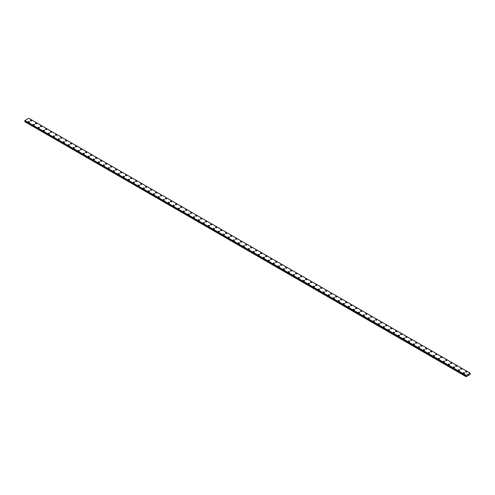 <?xml version="1.0" encoding="UTF-8"?>
<svg xmlns="http://www.w3.org/2000/svg" width="495" height="495" viewBox="0 0 495 495"><rect width="100%" height="100%" fill="white"/><g stroke="black" fill="none" stroke-linecap="round" stroke-linejoin="round"><path stroke-width="0.74" d="M30.399 120.557A0.662 0.384 180 0 1 31.73 120.557A0.662 0.384 180 0 1 30.399 120.557A0.662 0.384 180 0 1 31.73 120.557M35.405 123.441A0.662 0.384 180 0 1 36.729 123.447A0.662 0.384 180 0 1 35.405 123.441A0.662 0.384 180 0 1 36.729 123.441M40.404 126.33A0.662 0.384 180 0 1 41.728 126.33A0.662 0.384 180 0 1 40.404 126.33A0.662 0.384 180 0 1 41.728 126.33M45.404 129.22A0.662 0.384 180 0 1 46.734 129.22A0.662 0.384 180 0 1 45.404 129.22A0.662 0.384 180 0 1 46.734 129.22M50.41 132.103A0.662 0.384 180 0 1 51.734 132.109A0.662 0.384 180 0 1 50.41 132.103A0.662 0.384 180 0 1 51.734 132.103M55.409 134.993A0.662 0.384 180 0 1 56.733 134.993A0.662 0.384 180 0 1 55.409 134.993A0.662 0.384 180 0 1 56.733 134.993M60.409 137.882A0.662 0.384 180 0 1 61.739 137.882A0.662 0.384 180 0 1 60.409 137.882A0.662 0.384 180 0 1 61.739 137.882M65.408 140.766A0.662 0.384 180 0 1 66.738 140.772A0.662 0.384 180 0 1 65.408 140.766A0.662 0.384 180 0 1 66.738 140.766M70.414 143.655A0.662 0.384 180 0 1 71.738 143.655A0.662 0.384 180 0 1 70.414 143.655A0.662 0.384 180 0 1 71.738 143.655M75.413 146.545A0.662 0.384 180 0 1 76.737 146.545A0.662 0.384 180 0 1 75.413 146.545A0.662 0.384 180 0 1 76.737 146.545M80.413 149.428A0.662 0.384 180 0 1 81.743 149.434A0.662 0.384 180 0 1 80.413 149.428A0.662 0.384 180 0 1 81.743 149.428M85.418 152.318A0.662 0.384 180 0 1 86.743 152.318A0.662 0.384 180 0 1 85.418 152.318A0.662 0.384 180 0 1 86.743 152.318M90.418 155.207A0.662 0.384 180 0 1 91.742 155.207A0.662 0.384 180 0 1 90.418 155.207A0.662 0.384 180 0 1 91.742 155.207M95.417 158.091A0.662 0.384 180 0 1 96.748 158.097A0.662 0.384 180 0 1 95.417 158.091A0.662 0.384 180 0 1 96.748 158.091M100.423 160.98A0.662 0.384 180 0 1 101.747 160.98A0.662 0.384 180 0 1 100.423 160.98A0.662 0.384 180 0 1 101.747 160.98M105.423 163.87A0.662 0.384 180 0 1 106.747 163.87A0.662 0.384 180 0 1 105.423 163.87A0.662 0.384 180 0 1 106.747 163.87M110.422 166.753A0.662 0.384 180 0 1 111.752 166.759A0.662 0.384 180 0 1 110.422 166.753A0.662 0.384 180 0 1 111.752 166.753M115.428 169.643A0.662 0.384 180 0 1 116.752 169.643A0.662 0.384 180 0 1 115.428 169.643A0.662 0.384 180 0 1 116.752 169.643M120.427 172.532A0.662 0.384 180 0 1 121.751 172.532A0.662 0.384 180 0 1 120.427 172.532A0.662 0.384 180 0 1 121.751 172.532M125.427 175.416A0.662 0.384 180 0 1 126.757 175.422A0.662 0.384 180 0 1 125.427 175.416A0.662 0.384 180 0 1 126.757 175.416M130.426 178.305A0.662 0.384 180 0 1 131.757 178.305A0.662 0.384 180 0 1 130.426 178.305A0.662 0.384 180 0 1 131.757 178.305M135.432 181.195A0.662 0.384 180 0 1 136.756 181.195A0.662 0.384 180 0 1 135.432 181.195A0.662 0.384 180 0 1 136.756 181.195M140.431 184.078A0.662 0.384 180 0 1 141.756 184.084A0.662 0.384 180 0 1 140.431 184.078A0.662 0.384 180 0 1 141.756 184.078M145.431 186.968A0.662 0.384 180 0 1 146.761 186.968A0.662 0.384 180 0 1 145.431 186.968A0.662 0.384 180 0 1 146.761 186.968M150.437 189.857A0.662 0.384 180 0 1 151.761 189.857A0.662 0.384 180 0 1 150.437 189.857A0.662 0.384 180 0 1 151.761 189.857M155.436 192.747A0.662 0.384 180 0 1 156.76 192.747A0.662 0.384 180 0 1 155.436 192.747A0.662 0.384 180 0 1 156.76 192.747M160.436 195.63A0.662 0.384 180 0 1 161.766 195.63A0.662 0.384 180 0 1 160.436 195.63A0.662 0.384 180 0 1 161.766 195.63M165.441 198.52A0.662 0.384 180 0 1 166.766 198.52A0.662 0.384 180 0 1 165.441 198.52A0.662 0.384 180 0 1 166.766 198.52M170.441 201.409A0.662 0.384 180 0 1 171.765 201.409A0.662 0.384 180 0 1 170.441 201.409A0.662 0.384 180 0 1 171.765 201.409M175.44 204.293A0.662 0.384 180 0 1 176.771 204.293A0.662 0.384 180 0 1 175.44 204.293A0.662 0.384 180 0 1 176.771 204.293M180.446 207.182A0.662 0.384 180 0 1 181.77 207.182A0.662 0.384 180 0 1 180.446 207.182A0.662 0.384 180 0 1 181.77 207.182M185.446 210.072A0.662 0.384 180 0 1 186.77 210.072A0.662 0.384 180 0 1 185.446 210.072A0.662 0.384 180 0 1 186.77 210.072M190.445 212.955A0.662 0.384 180 0 1 191.769 212.955A0.662 0.384 180 0 1 190.445 212.955A0.662 0.384 180 0 1 191.769 212.955M195.445 215.845A0.662 0.384 180 0 1 196.775 215.845A0.662 0.384 180 0 1 195.445 215.845A0.662 0.384 180 0 1 196.775 215.845M200.45 218.734A0.662 0.384 180 0 1 201.774 218.734A0.662 0.384 180 0 1 200.45 218.734A0.662 0.384 180 0 1 201.774 218.734M205.45 221.618A0.662 0.384 180 0 1 206.774 221.618A0.662 0.384 180 0 1 205.45 221.618A0.662 0.384 180 0 1 206.774 221.618M210.449 224.507A0.662 0.384 180 0 1 211.78 224.507A0.662 0.384 180 0 1 210.449 224.507A0.662 0.384 180 0 1 211.78 224.507M215.455 227.397A0.662 0.384 180 0 1 216.779 227.397A0.662 0.384 180 0 1 215.455 227.397A0.662 0.384 180 0 1 216.779 227.397M220.454 230.28A0.662 0.384 180 0 1 221.779 230.28A0.662 0.384 180 0 1 220.454 230.28A0.662 0.384 180 0 1 221.779 230.28M225.454 233.17A0.662 0.384 180 0 1 226.784 233.17A0.662 0.384 180 0 1 225.454 233.17A0.662 0.384 180 0 1 226.784 233.17M230.46 236.059A0.662 0.384 180 0 1 231.784 236.059A0.662 0.384 180 0 1 230.46 236.059A0.662 0.384 180 0 1 231.784 236.059M235.459 238.949A0.662 0.384 180 0 1 236.783 238.949M236.591 238.677A0.662 0.384 180 0 1 235.651 239.215A0.662 0.384 180 0 1 236.591 238.677M240.459 241.832A0.662 0.384 180 0 1 241.789 241.832A0.662 0.384 180 0 1 240.459 241.832A0.662 0.384 180 0 1 241.789 241.832M245.464 244.722A0.662 0.384 180 0 1 246.788 244.722A0.662 0.384 180 0 1 245.464 244.722A0.662 0.384 180 0 1 246.788 244.722M250.464 247.611A0.662 0.384 180 0 1 251.788 247.611M251.596 247.339A0.662 0.384 180 0 1 250.656 247.877A0.662 0.384 180 0 1 251.596 247.339M255.463 250.495A0.662 0.384 180 0 1 256.787 250.495A0.662 0.384 180 0 1 255.463 250.495A0.662 0.384 180 0 1 256.787 250.495M260.463 253.384A0.662 0.384 180 0 1 261.793 253.384A0.662 0.384 180 0 1 260.463 253.384A0.662 0.384 180 0 1 261.793 253.384M265.469 256.274A0.662 0.384 180 0 1 266.793 256.274M266.601 256.002A0.662 0.384 180 0 1 265.66 256.54A0.662 0.384 180 0 1 266.601 256.002M270.468 259.157A0.662 0.384 180 0 1 271.792 259.157A0.662 0.384 180 0 1 270.468 259.157A0.662 0.384 180 0 1 271.792 259.157M275.468 262.047A0.662 0.384 180 0 1 276.798 262.047A0.662 0.384 180 0 1 275.468 262.047A0.662 0.384 180 0 1 276.798 262.047M280.473 264.936A0.662 0.384 180 0 1 281.797 264.936M281.606 264.664A0.662 0.384 180 0 1 280.665 265.202A0.662 0.384 180 0 1 281.606 264.664M285.473 267.82A0.662 0.384 180 0 1 286.797 267.82A0.662 0.384 180 0 1 285.473 267.82A0.662 0.384 180 0 1 286.797 267.82M290.472 270.709A0.662 0.384 180 0 1 291.803 270.709A0.662 0.384 180 0 1 290.472 270.709A0.662 0.384 180 0 1 291.803 270.709M295.478 273.599A0.662 0.384 180 0 1 296.802 273.599M296.61 273.327A0.662 0.384 180 0 1 295.67 273.865A0.662 0.384 180 0 1 296.61 273.327M300.477 276.482A0.662 0.384 180 0 1 301.802 276.482A0.662 0.384 180 0 1 300.477 276.482A0.662 0.384 180 0 1 301.802 276.482M305.477 279.372A0.662 0.384 180 0 1 306.807 279.372A0.662 0.384 180 0 1 305.477 279.372A0.662 0.384 180 0 1 306.807 279.372M310.483 282.261A0.662 0.384 180 0 1 311.807 282.261M311.609 281.989A0.662 0.384 180 0 1 310.674 282.527A0.662 0.384 180 0 1 311.609 281.989M315.482 285.145A0.662 0.384 180 0 1 316.806 285.145A0.662 0.384 180 0 1 315.482 285.145A0.662 0.384 180 0 1 316.806 285.145M320.482 288.034A0.662 0.384 180 0 1 321.806 288.034A0.662 0.384 180 0 1 320.482 288.034A0.662 0.384 180 0 1 321.806 288.034M325.481 290.924A0.662 0.384 180 0 1 326.811 290.924M326.613 290.652A0.662 0.384 180 0 1 325.679 291.19A0.662 0.384 180 0 1 326.613 290.652M330.487 293.807A0.662 0.384 180 0 1 331.811 293.807A0.662 0.384 180 0 1 330.487 293.807A0.662 0.384 180 0 1 331.811 293.807M335.486 296.697A0.662 0.384 180 0 1 336.81 296.697A0.662 0.384 180 0 1 335.486 296.697A0.662 0.384 180 0 1 336.81 296.697M340.486 299.586A0.662 0.384 180 0 1 341.816 299.586M341.618 299.314A0.662 0.384 180 0 1 340.684 299.852A0.662 0.384 180 0 1 341.618 299.314M345.491 302.47A0.662 0.384 180 0 1 346.816 302.47A0.662 0.384 180 0 1 345.491 302.47A0.662 0.384 180 0 1 346.816 302.47M350.491 305.359A0.662 0.384 180 0 1 351.815 305.359A0.662 0.384 180 0 1 350.491 305.359A0.662 0.384 180 0 1 351.815 305.359M355.49 308.249A0.662 0.384 180 0 1 356.821 308.249M356.623 307.977A0.662 0.384 180 0 1 355.688 308.515A0.662 0.384 180 0 1 356.623 307.977M360.496 311.132A0.662 0.384 180 0 1 361.82 311.132A0.662 0.384 180 0 1 360.496 311.132A0.662 0.384 180 0 1 361.82 311.132M365.496 314.022A0.662 0.384 180 0 1 366.82 314.022A0.662 0.384 180 0 1 365.496 314.022A0.662 0.384 180 0 1 366.82 314.022M370.495 316.911A0.662 0.384 180 0 1 371.825 316.911M371.627 316.639A0.662 0.384 180 0 1 370.693 317.177A0.662 0.384 180 0 1 371.627 316.639M375.501 319.795A0.662 0.384 180 0 1 376.825 319.795A0.662 0.384 180 0 1 375.501 319.795A0.662 0.384 180 0 1 376.825 319.795M380.5 322.684A0.662 0.384 180 0 1 381.824 322.684A0.662 0.384 180 0 1 380.5 322.684A0.662 0.384 180 0 1 381.824 322.684M385.5 325.574A0.662 0.384 180 0 1 386.824 325.574M386.632 325.302A0.662 0.384 180 0 1 385.698 325.84A0.662 0.384 180 0 1 386.632 325.302M390.499 328.457A0.662 0.384 180 0 1 391.83 328.457A0.662 0.384 180 0 1 390.499 328.457A0.662 0.384 180 0 1 391.83 328.457M395.505 331.347A0.662 0.384 180 0 1 396.829 331.347A0.662 0.384 180 0 1 395.505 331.347A0.662 0.384 180 0 1 396.829 331.347M400.505 334.236A0.662 0.384 180 0 1 401.829 334.236M401.637 333.964A0.662 0.384 180 0 1 400.696 334.502A0.662 0.384 180 0 1 401.637 333.964M405.504 337.12A0.662 0.384 180 0 1 406.834 337.12A0.662 0.384 180 0 1 405.504 337.12A0.662 0.384 180 0 1 406.834 337.12M410.51 340.009A0.662 0.384 180 0 1 411.834 340.009A0.662 0.384 180 0 1 410.51 340.009A0.662 0.384 180 0 1 411.834 340.009M415.509 342.899A0.662 0.384 180 0 1 416.833 342.899M416.642 342.627A0.662 0.384 180 0 1 415.701 343.165A0.662 0.384 180 0 1 416.642 342.627M420.509 345.782A0.662 0.384 180 0 1 421.839 345.782A0.662 0.384 180 0 1 420.509 345.782A0.662 0.384 180 0 1 421.839 345.782M425.514 348.672A0.662 0.384 180 0 1 426.839 348.672A0.662 0.384 180 0 1 425.514 348.672A0.662 0.384 180 0 1 426.839 348.672M430.514 351.561A0.662 0.384 180 0 1 431.838 351.561M431.646 351.289A0.662 0.384 180 0 1 430.706 351.827A0.662 0.384 180 0 1 431.646 351.289M435.513 354.445A0.662 0.384 180 0 1 436.844 354.445A0.662 0.384 180 0 1 435.513 354.445A0.662 0.384 180 0 1 436.844 354.445M440.519 357.334A0.662 0.384 180 0 1 441.843 357.334A0.662 0.384 180 0 1 440.519 357.334A0.662 0.384 180 0 1 441.843 357.334M445.519 360.224A0.662 0.384 180 0 1 446.843 360.224M446.651 359.952A0.662 0.384 180 0 1 445.71 360.49A0.662 0.384 180 0 1 446.651 359.952M450.518 363.107A0.662 0.384 180 0 1 451.842 363.107A0.662 0.384 180 0 1 450.518 363.107A0.662 0.384 180 0 1 451.842 363.107M455.518 365.997A0.662 0.384 180 0 1 456.848 365.997A0.662 0.384 180 0 1 455.518 365.997A0.662 0.384 180 0 1 456.848 365.997M460.523 368.886A0.662 0.384 180 0 1 461.847 368.886A0.662 0.384 180 0 1 460.523 368.886A0.662 0.384 180 0 1 461.847 368.886M465.523 371.77A0.662 0.384 180 0 1 466.847 371.77A0.662 0.384 180 0 1 465.523 371.77A0.662 0.384 180 0 1 466.847 371.77M28.153 121.857A0.662 0.384 180 0 1 29.477 121.857A0.662 0.384 180 0 1 28.153 121.857A0.662 0.384 180 0 1 29.477 121.857M33.153 124.74A0.662 0.384 180 0 1 34.477 124.746A0.662 0.384 180 0 1 33.153 124.74A0.662 0.384 180 0 1 34.477 124.74M38.152 127.63A0.662 0.384 180 0 1 39.482 127.63A0.662 0.384 180 0 1 38.152 127.63A0.662 0.384 180 0 1 39.482 127.63M43.158 130.519A0.662 0.384 180 0 1 44.482 130.519A0.662 0.384 180 0 1 43.158 130.519A0.662 0.384 180 0 1 44.482 130.519M48.157 133.403A0.662 0.384 180 0 1 49.481 133.409A0.662 0.384 180 0 1 48.157 133.403A0.662 0.384 180 0 1 49.481 133.403M53.157 136.292A0.662 0.384 180 0 1 54.481 136.292A0.662 0.384 180 0 1 53.157 136.292A0.662 0.384 180 0 1 54.481 136.292M58.156 139.182A0.662 0.384 180 0 1 59.487 139.182A0.662 0.384 180 0 1 58.156 139.182A0.662 0.384 180 0 1 59.487 139.182M63.162 142.065A0.662 0.384 180 0 1 64.486 142.071A0.662 0.384 180 0 1 63.162 142.065A0.662 0.384 180 0 1 64.486 142.065M68.162 144.955A0.662 0.384 180 0 1 69.486 144.955A0.662 0.384 180 0 1 68.162 144.955A0.662 0.384 180 0 1 69.486 144.955M73.161 147.844A0.662 0.384 180 0 1 74.491 147.844A0.662 0.384 180 0 1 73.161 147.844A0.662 0.384 180 0 1 74.491 147.844M78.167 150.727A0.662 0.384 180 0 1 79.491 150.734A0.662 0.384 180 0 1 78.167 150.727A0.662 0.384 180 0 1 79.491 150.727M83.166 153.617A0.662 0.384 180 0 1 84.49 153.617A0.662 0.384 180 0 1 83.166 153.617A0.662 0.384 180 0 1 84.49 153.617M88.166 156.507A0.662 0.384 180 0 1 89.496 156.507A0.662 0.384 180 0 1 88.166 156.507A0.662 0.384 180 0 1 89.496 156.507M93.171 159.39A0.662 0.384 180 0 1 94.496 159.396A0.662 0.384 180 0 1 93.171 159.39A0.662 0.384 180 0 1 94.496 159.39M98.171 162.28A0.662 0.384 180 0 1 99.495 162.28A0.662 0.384 180 0 1 98.171 162.28A0.662 0.384 180 0 1 99.495 162.28M103.17 165.169A0.662 0.384 180 0 1 104.501 165.169A0.662 0.384 180 0 1 103.17 165.169A0.662 0.384 180 0 1 104.501 165.169M108.176 168.053A0.662 0.384 180 0 1 109.5 168.059A0.662 0.384 180 0 1 108.176 168.053A0.662 0.384 180 0 1 109.5 168.053M113.176 170.942A0.662 0.384 180 0 1 114.5 170.942A0.662 0.384 180 0 1 113.176 170.942A0.662 0.384 180 0 1 114.5 170.942M118.175 173.832A0.662 0.384 180 0 1 119.499 173.832A0.662 0.384 180 0 1 118.175 173.832A0.662 0.384 180 0 1 119.499 173.832M123.175 176.715A0.662 0.384 180 0 1 124.505 176.721A0.662 0.384 180 0 1 123.175 176.715A0.662 0.384 180 0 1 124.505 176.715M128.18 179.605A0.662 0.384 180 0 1 129.504 179.605A0.662 0.384 180 0 1 128.18 179.605A0.662 0.384 180 0 1 129.504 179.605M133.18 182.494A0.662 0.384 180 0 1 134.504 182.494A0.662 0.384 180 0 1 133.18 182.494A0.662 0.384 180 0 1 134.504 182.494M138.179 185.378A0.662 0.384 180 0 1 139.51 185.384A0.662 0.384 180 0 1 138.179 185.378A0.662 0.384 180 0 1 139.51 185.378M143.185 188.267A0.662 0.384 180 0 1 144.509 188.267A0.662 0.384 180 0 1 143.185 188.267A0.662 0.384 180 0 1 144.509 188.267M148.184 191.157A0.662 0.384 180 0 1 149.509 191.157A0.662 0.384 180 0 1 148.184 191.157A0.662 0.384 180 0 1 149.509 191.157M153.184 194.046A0.662 0.384 180 0 1 154.514 194.046A0.662 0.384 180 0 1 153.184 194.046A0.662 0.384 180 0 1 154.514 194.046M158.19 196.93A0.662 0.384 180 0 1 159.514 196.93A0.662 0.384 180 0 1 158.19 196.93A0.662 0.384 180 0 1 159.514 196.93M163.189 199.819A0.662 0.384 180 0 1 164.513 199.819A0.662 0.384 180 0 1 163.189 199.819A0.662 0.384 180 0 1 164.513 199.819M168.189 202.709A0.662 0.384 180 0 1 169.519 202.709A0.662 0.384 180 0 1 168.189 202.709A0.662 0.384 180 0 1 169.519 202.709M173.194 205.592A0.662 0.384 180 0 1 174.518 205.592A0.662 0.384 180 0 1 173.194 205.592A0.662 0.384 180 0 1 174.518 205.592M178.194 208.482A0.662 0.384 180 0 1 179.518 208.482A0.662 0.384 180 0 1 178.194 208.482A0.662 0.384 180 0 1 179.518 208.482M183.193 211.371A0.662 0.384 180 0 1 184.517 211.371A0.662 0.384 180 0 1 183.193 211.371A0.662 0.384 180 0 1 184.517 211.371M188.193 214.255A0.662 0.384 180 0 1 189.523 214.255A0.662 0.384 180 0 1 188.193 214.255A0.662 0.384 180 0 1 189.523 214.255M193.199 217.144A0.662 0.384 180 0 1 194.523 217.144A0.662 0.384 180 0 1 193.199 217.144A0.662 0.384 180 0 1 194.523 217.144M198.198 220.034A0.662 0.384 180 0 1 199.522 220.034A0.662 0.384 180 0 1 198.198 220.034A0.662 0.384 180 0 1 199.522 220.034M203.197 222.917A0.662 0.384 180 0 1 204.528 222.917A0.662 0.384 180 0 1 203.197 222.917A0.662 0.384 180 0 1 204.528 222.917M208.203 225.807A0.662 0.384 180 0 1 209.527 225.807A0.662 0.384 180 0 1 208.203 225.807A0.662 0.384 180 0 1 209.527 225.807M213.203 228.696A0.662 0.384 180 0 1 214.527 228.696A0.662 0.384 180 0 1 213.203 228.696A0.662 0.384 180 0 1 214.527 228.696M218.202 231.58A0.662 0.384 180 0 1 219.533 231.58A0.662 0.384 180 0 1 218.202 231.58A0.662 0.384 180 0 1 219.533 231.58M223.208 234.469A0.662 0.384 180 0 1 224.532 234.469A0.662 0.384 180 0 1 223.208 234.469A0.662 0.384 180 0 1 224.532 234.469M228.207 237.359A0.662 0.384 180 0 1 229.531 237.359A0.662 0.384 180 0 1 228.207 237.359A0.662 0.384 180 0 1 229.531 237.359M233.207 240.248A0.662 0.384 180 0 1 234.537 240.248M234.339 239.976A0.662 0.384 180 0 1 233.405 240.514A0.662 0.384 180 0 1 234.339 239.976M238.213 243.132A0.662 0.384 180 0 1 239.537 243.132A0.662 0.384 180 0 1 238.213 243.132A0.662 0.384 180 0 1 239.537 243.132M243.212 246.021A0.662 0.384 180 0 1 244.536 246.021A0.662 0.384 180 0 1 243.212 246.021A0.662 0.384 180 0 1 244.536 246.021M248.212 248.911A0.662 0.384 180 0 1 249.536 248.911M249.344 248.638A0.662 0.384 180 0 1 248.41 249.177A0.662 0.384 180 0 1 249.344 248.638M253.211 251.794A0.662 0.384 180 0 1 254.541 251.794A0.662 0.384 180 0 1 253.211 251.794A0.662 0.384 180 0 1 254.541 251.794M258.217 254.684A0.662 0.384 180 0 1 259.541 254.684A0.662 0.384 180 0 1 258.217 254.684A0.662 0.384 180 0 1 259.541 254.684M263.216 257.573A0.662 0.384 180 0 1 264.54 257.573M264.349 257.301A0.662 0.384 180 0 1 263.408 257.839A0.662 0.384 180 0 1 264.349 257.301M268.216 260.457A0.662 0.384 180 0 1 269.546 260.457A0.662 0.384 180 0 1 268.216 260.457A0.662 0.384 180 0 1 269.546 260.457M273.221 263.346A0.662 0.384 180 0 1 274.546 263.346A0.662 0.384 180 0 1 273.221 263.346A0.662 0.384 180 0 1 274.546 263.346M278.221 266.236A0.662 0.384 180 0 1 279.545 266.236M279.353 265.964A0.662 0.384 180 0 1 278.413 266.502A0.662 0.384 180 0 1 279.353 265.964M283.22 269.119A0.662 0.384 180 0 1 284.551 269.119A0.662 0.384 180 0 1 283.22 269.119A0.662 0.384 180 0 1 284.551 269.119M288.226 272.009A0.662 0.384 180 0 1 289.55 272.009A0.662 0.384 180 0 1 288.226 272.009A0.662 0.384 180 0 1 289.55 272.009M293.226 274.898A0.662 0.384 180 0 1 294.55 274.898M294.358 274.626A0.662 0.384 180 0 1 293.417 275.164A0.662 0.384 180 0 1 294.358 274.626M298.225 277.782A0.662 0.384 180 0 1 299.555 277.782A0.662 0.384 180 0 1 298.225 277.782A0.662 0.384 180 0 1 299.555 277.782M303.231 280.671A0.662 0.384 180 0 1 304.555 280.671A0.662 0.384 180 0 1 303.231 280.671A0.662 0.384 180 0 1 304.555 280.671M308.23 283.561A0.662 0.384 180 0 1 309.554 283.561M309.363 283.288A0.662 0.384 180 0 1 308.422 283.827A0.662 0.384 180 0 1 309.363 283.288M313.23 286.444A0.662 0.384 180 0 1 314.554 286.444A0.662 0.384 180 0 1 313.23 286.444A0.662 0.384 180 0 1 314.554 286.444M318.229 289.334A0.662 0.384 180 0 1 319.56 289.334A0.662 0.384 180 0 1 318.229 289.334A0.662 0.384 180 0 1 319.56 289.334M323.235 292.223A0.662 0.384 180 0 1 324.559 292.223M324.367 291.951A0.662 0.384 180 0 1 323.427 292.489A0.662 0.384 180 0 1 324.367 291.951M328.235 295.107A0.662 0.384 180 0 1 329.559 295.107A0.662 0.384 180 0 1 328.235 295.107A0.662 0.384 180 0 1 329.559 295.107M333.234 297.996A0.662 0.384 180 0 1 334.564 297.996A0.662 0.384 180 0 1 333.234 297.996A0.662 0.384 180 0 1 334.564 297.996M338.24 300.886A0.662 0.384 180 0 1 339.564 300.886M339.372 300.613A0.662 0.384 180 0 1 338.432 301.152A0.662 0.384 180 0 1 339.372 300.613M343.239 303.769A0.662 0.384 180 0 1 344.563 303.769A0.662 0.384 180 0 1 343.239 303.769A0.662 0.384 180 0 1 344.563 303.769M348.239 306.659A0.662 0.384 180 0 1 349.569 306.659A0.662 0.384 180 0 1 348.239 306.659A0.662 0.384 180 0 1 349.569 306.659M353.244 309.548A0.662 0.384 180 0 1 354.568 309.548M354.377 309.276A0.662 0.384 180 0 1 353.436 309.814A0.662 0.384 180 0 1 354.377 309.276M358.244 312.432A0.662 0.384 180 0 1 359.568 312.432A0.662 0.384 180 0 1 358.244 312.432A0.662 0.384 180 0 1 359.568 312.432M363.243 315.321A0.662 0.384 180 0 1 364.574 315.321A0.662 0.384 180 0 1 363.243 315.321A0.662 0.384 180 0 1 364.574 315.321M368.243 318.211A0.662 0.384 180 0 1 369.573 318.211M369.375 317.939A0.662 0.384 180 0 1 368.441 318.477A0.662 0.384 180 0 1 369.375 317.939M373.249 321.094A0.662 0.384 180 0 1 374.573 321.094A0.662 0.384 180 0 1 373.249 321.094A0.662 0.384 180 0 1 374.573 321.094M378.248 323.984A0.662 0.384 180 0 1 379.572 323.984A0.662 0.384 180 0 1 378.248 323.984A0.662 0.384 180 0 1 379.572 323.984M383.248 326.873A0.662 0.384 180 0 1 384.578 326.873M384.38 326.601A0.662 0.384 180 0 1 383.446 327.139A0.662 0.384 180 0 1 384.38 326.601M388.253 329.757A0.662 0.384 180 0 1 389.577 329.757A0.662 0.384 180 0 1 388.253 329.757A0.662 0.384 180 0 1 389.577 329.757M393.253 332.646A0.662 0.384 180 0 1 394.577 332.646A0.662 0.384 180 0 1 393.253 332.646A0.662 0.384 180 0 1 394.577 332.646M398.252 335.536A0.662 0.384 180 0 1 399.583 335.536M399.385 335.264A0.662 0.384 180 0 1 398.45 335.802A0.662 0.384 180 0 1 399.385 335.264M403.258 338.419A0.662 0.384 180 0 1 404.582 338.419A0.662 0.384 180 0 1 403.258 338.419A0.662 0.384 180 0 1 404.582 338.419M408.257 341.309A0.662 0.384 180 0 1 409.582 341.309A0.662 0.384 180 0 1 408.257 341.309A0.662 0.384 180 0 1 409.582 341.309M413.257 344.198A0.662 0.384 180 0 1 414.587 344.198M414.389 343.926A0.662 0.384 180 0 1 413.455 344.464A0.662 0.384 180 0 1 414.389 343.926M418.263 347.082A0.662 0.384 180 0 1 419.587 347.082A0.662 0.384 180 0 1 418.263 347.082A0.662 0.384 180 0 1 419.587 347.082M423.262 349.971A0.662 0.384 180 0 1 424.586 349.971A0.662 0.384 180 0 1 423.262 349.971A0.662 0.384 180 0 1 424.586 349.971M428.262 352.861A0.662 0.384 180 0 1 429.592 352.861M429.394 352.589A0.662 0.384 180 0 1 428.46 353.127A0.662 0.384 180 0 1 429.394 352.589M433.261 355.744A0.662 0.384 180 0 1 434.591 355.744A0.662 0.384 180 0 1 433.261 355.744A0.662 0.384 180 0 1 434.591 355.744M438.267 358.634A0.662 0.384 180 0 1 439.591 358.634A0.662 0.384 180 0 1 438.267 358.634A0.662 0.384 180 0 1 439.591 358.634M443.266 361.523A0.662 0.384 180 0 1 444.59 361.523M444.399 361.251A0.662 0.384 180 0 1 443.464 361.789A0.662 0.384 180 0 1 444.399 361.251M448.266 364.407A0.662 0.384 180 0 1 449.596 364.407A0.662 0.384 180 0 1 448.266 364.407A0.662 0.384 180 0 1 449.596 364.407M453.272 367.296A0.662 0.384 180 0 1 454.596 367.296A0.662 0.384 180 0 1 453.272 367.296A0.662 0.384 180 0 1 454.596 367.296M458.271 370.186A0.662 0.384 180 0 1 459.595 370.186A0.662 0.384 180 0 1 458.271 370.186A0.662 0.384 180 0 1 459.595 370.186M463.271 373.069A0.662 0.384 180 0 1 464.601 373.069A0.662 0.384 180 0 1 463.271 373.069A0.662 0.384 180 0 1 464.601 373.069M468.016 375.13L468.146 374.789M466.333 376.138L466.24 375.346L470.132 373.1L470.188 374.412L466.185 376.726L466.333 376.138L24.96 121.312L24.762 121.646L466.123 376.689M466.222 375.829L24.83 120.972M24.75 120.904L466.129 375.748L24.75 120.904L24.868 120.526L28.759 118.274L470.132 373.1M466.24 375.346L24.868 120.526M466.228 375.377L24.849 120.551L466.216 375.402M466.148 375.544L24.775 120.718M466.123 375.594L24.75 120.768M466.364 375.959L24.985 121.133M466.364 376.039L24.985 121.213M466.142 376.472L24.762 121.646M466.123 376.522L24.75 121.696M466.135 375.755L24.762 120.928"/></g></svg>
